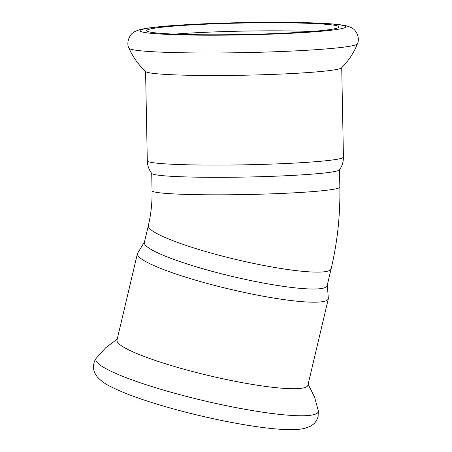 <?xml version="1.0" encoding="UTF-8"?>
<svg xmlns="http://www.w3.org/2000/svg" width="452" height="452" viewBox="0 0 452 452"><rect width="100%" height="100%" fill="white"/><g stroke="black" fill="none" stroke-linecap="round" stroke-linejoin="round"><path stroke-width="0.68" d="M337.017 69.388A98.09 5.848 178.9 0 1 213.638 75.518A98.09 5.848 178.9 0 1 145.781 71.619C138.561 64.986 132.961 57.178 128.989 48.189A114.271 6.808 -1.1 0 0 208.231 52.986A114.271 6.808 -1.1 0 0 357.419 43.816C353.792 52.946 348.492 60.963 341.537 67.873A98.09 5.848 178.9 0 1 337.017 69.388M174.596 34.126A96.265 5.735 178.9 0 1 311.304 31.504M137.442 253.555A98.09 13.43 -166.7 0 0 202.886 282.263A98.09 13.43 -166.7 0 0 323.57 301.467A98.09 13.43 -166.7 0 0 328.355 298.687L307.902 385.211A98.09 13.43 -166.7 0 1 303.117 387.991A98.09 13.43 -166.7 0 1 182.433 368.787A98.09 13.43 -166.7 0 1 116.989 340.079L137.442 253.555L144.504 241.82M335 171.461A93.914 5.599 178.9 0 1 216.87 177.331A93.914 5.599 178.9 0 1 151.81 173.5C148.957 169.828 147.448 165.601 147.295 160.839A98.09 5.848 178.9 0 0 215.35 165.099A98.09 5.848 178.9 0 0 338.729 158.963A98.09 5.848 178.9 0 0 343.435 157.076C343.469 161.85 342.124 166.127 339.412 169.907A93.914 5.599 178.9 0 1 335 171.461M334.497 28.781A96.265 5.735 178.9 0 1 228.017 34.731A96.265 5.735 178.9 0 1 146.629 30.623A96.265 5.735 178.9 0 1 151.245 28.77A96.265 5.735 178.9 0 1 257.725 22.826A96.265 5.735 178.9 0 1 339.119 26.934A96.265 5.735 178.9 0 1 334.497 28.781M322.564 288.32A93.914 12.859 -166.7 0 1 207.016 269.929A93.914 12.859 -166.7 0 1 144.357 242.447L148.352 225.559A93.914 12.859 13.3 0 0 223.734 256.453A93.914 12.859 13.3 0 0 326.559 271.426A93.914 12.859 13.3 0 0 331.141 268.765L327.152 285.658A93.914 12.859 -166.7 0 1 322.564 288.32M308.123 384.279L314.53 396.975L318.304 410.761A114.271 15.645 -166.7 0 1 172.105 392.545A114.271 15.645 -166.7 0 1 96.253 358.272L105.796 347.633L117.209 339.147M151.714 173.376L152.047 190.738A93.914 5.599 -1.1 0 0 231.452 194.75A93.914 5.599 -1.1 0 0 335.333 188.947A93.914 5.599 -1.1 0 0 339.836 187.139L339.508 169.782M340.791 28.787A102.87 6.13 178.9 0 1 211.395 35.216A102.87 6.13 178.9 0 1 144.956 28.77A102.87 6.13 178.9 0 1 274.353 22.34A102.87 6.13 178.9 0 1 340.791 28.787M145.584 71.444L147.295 160.839M341.723 67.681L343.435 157.076M357.419 43.816C360.233 37.736 356.006 30.182 352.763 28.572C351.712 27.612 349.362 26.651 345.723 25.691C338.791 24.255 326.881 23.295 309.987 22.809C290.822 22.227 268.861 22.159 244.097 22.6C218.248 23.092 195.354 24.024 175.41 25.397C158.669 26.521 146.877 27.928 140.024 29.617C136.244 30.792 133.877 31.883 132.922 32.889C129.464 34.866 126.029 43.155 128.989 48.189M328.355 298.687L327.299 285.031M331.141 268.765C337.458 241.978 340.356 214.768 339.836 187.139M152.047 190.738C152.262 202.626 151.03 214.231 148.352 225.559M318.304 410.761L318.123 416.45C316.417 422.168 313.564 423.987 313.146 424.394L310.626 426.129L304.529 428.423C298.727 429.666 291.41 429.988 282.585 429.4C255.945 427.993 210.22 419.258 171.189 408.292C144.651 400.856 124.469 393.624 110.638 386.596C105.101 383.963 100.553 380.595 96.999 376.505L95.09 373.476C93.185 370.764 92.49 362.77 96.253 358.272"/></g></svg>
